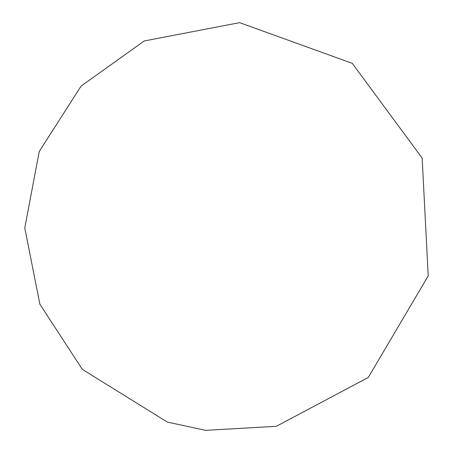 <?xml version="1.0" encoding="UTF-8"?>
<svg xmlns="http://www.w3.org/2000/svg" width="453" height="453" viewBox="0 0 453 453"><rect width="100%" height="100%" fill="white"/><g stroke="black" fill="none" stroke-linecap="round" stroke-linejoin="round"><path stroke-width="0.68" d="M167.287 422.077L82.293 369.32L39.881 304.223L24.779 227.955L39.224 151.545L81.11 86.053L144.286 40.957L239.637 22.65L352.275 63.346L422.151 158.086L428.221 275.883L368.289 377.457L276.313 426.307L205.617 430.35L167.287 422.077L82.293 369.32L39.881 304.223L24.779 227.955L39.224 151.545L81.11 86.053L144.286 40.957L239.637 22.65L352.275 63.346L422.151 158.086L428.221 275.883L368.289 377.457L276.313 426.307L205.617 430.35L167.287 422.077"/></g></svg>
